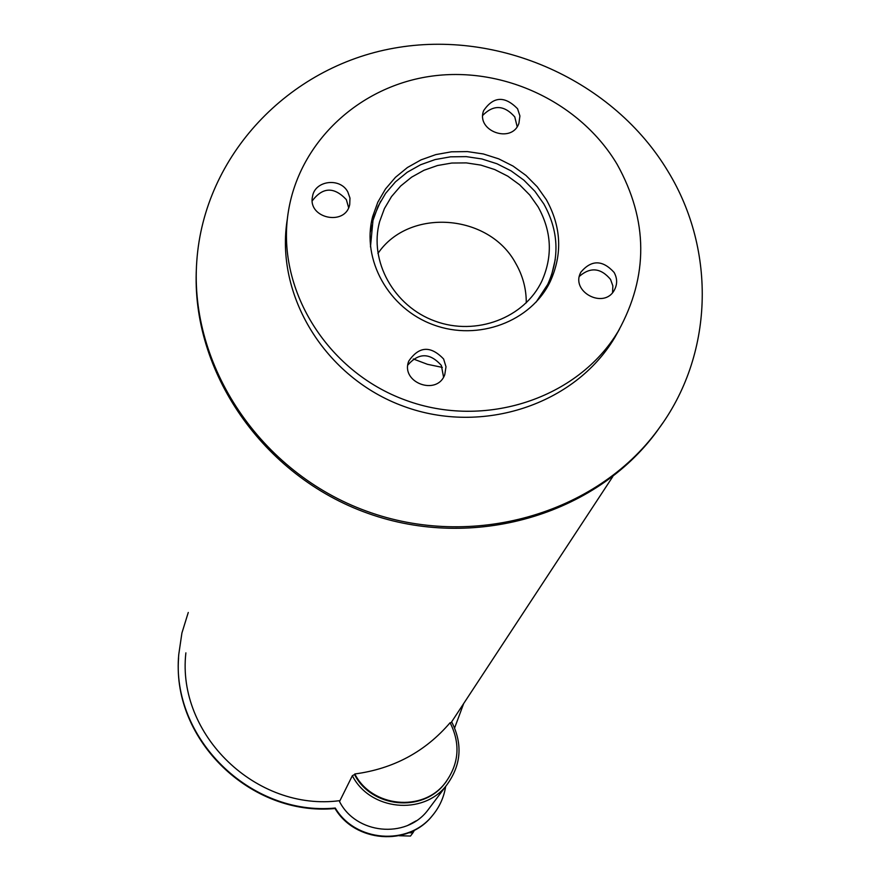 <?xml version="1.0" encoding="UTF-8"?>
<svg xmlns="http://www.w3.org/2000/svg" width="881" height="881" viewBox="0 0 881 881"><rect width="100%" height="100%" fill="white"/><g stroke="black" fill="none" stroke-linecap="round" stroke-linejoin="round"><path stroke-width="1.32" d="M538.071 206.804C551.649 231.296 552.938 256.008 541.925 280.929C524.58 317.942 476.103 336.388 434.994 321.102C393.719 306.258 368.776 260.941 379.634 221.571L384.435 208.544L391.516 196.573L400.657 186.023L411.592 177.169L423.992 170.264L437.516 165.518L451.766 163.04L466.324 162.897L480.795 165.088L494.759 169.559L507.819 176.189L519.603 184.768L529.789 195.064L538.071 206.804M526.265 302.855C526.342 288.869 522.818 275.687 515.682 263.287C488.988 213.466 408.828 207.564 377.927 253.486M370.472 246.9L372.971 220.448L378.059 206.33L385.625 193.346L395.437 181.882L407.198 172.269L420.567 164.758L435.148 159.56L450.532 156.829L466.258 156.631L481.896 158.965L496.983 163.767L511.112 170.892L523.854 180.142L534.866 191.254L543.819 203.929C558.576 230.536 559.887 257.351 547.729 284.376L536.166 302.051M546.33 199.657C561.351 226.736 562.662 254.014 550.273 281.491C531.067 321.609 478.262 341.476 433.474 324.836C388.521 308.647 361.21 259.477 372.674 216.528L377.828 202.167L385.504 188.963L395.47 177.312L407.418 167.522L421.008 159.879L435.831 154.593L451.457 151.807L467.448 151.598L483.35 153.966L498.701 158.844L513.061 166.08L526.023 175.484L537.223 186.783L546.33 199.657M380.636 201.275L371.308 222.717M549.931 282.184L555.283 259.421M347.819 191.97L349.966 198.06L349.735 204.425C345.605 226.549 307.381 218.444 312.513 196.507C314.737 180.451 340.264 177.191 347.819 191.97M348.634 207.641L346.321 199.591C334.031 186.596 322.677 187.014 312.259 200.846M443.606 358.996L446.006 366.771L444.762 374.689C436.965 396.351 400.15 382.453 408.762 361.1C419.004 346.145 430.622 345.451 443.606 358.996M443.561 377.09L441.337 365.406C429.95 352.675 418.783 352.543 407.859 365.02M614.101 272.416C617.35 278.33 617.46 284.156 614.453 289.893C604.19 309.881 569.776 291.545 580.953 272.053C591.514 259.675 602.571 259.796 614.101 272.416M612.559 292.58L612.857 285.873L610.544 279.409C600.787 267.857 590.424 266.822 579.434 276.293M517.554 108.737L519.911 115.929L518.931 123.263C512.015 144.121 475.652 131.126 483.636 110.643C493.415 96.315 504.714 95.677 517.554 108.737M517.158 126.666L514.768 116.898C504.185 104.993 493.525 104.476 482.777 115.334M617.129 164.329C648.229 220.382 648.625 275.973 618.319 331.091C578.266 398.498 485.002 429.554 405.645 400.205C326.08 371.419 275.224 287.635 288.55 210.46C300.168 140.872 360.274 85.666 432.208 76.063C504.152 66.35 580.447 102.681 617.129 164.329M619.541 329.02L614.696 337.665C574.985 404.511 482.612 435.379 403.927 406.416C325.056 378.004 274.465 295.08 287.426 218.488M445.676 786.425C443.903 797.47 439.421 807.271 432.219 815.828C408.024 846.145 355.186 841.983 335.287 808.042L335.044 808.516C250.887 816.566 172.28 740.128 178.579 657.942M335.287 808.042C249.874 816.269 170.573 737.551 178.777 654.352L181.915 633.021L188.27 612.471M463.692 703.512L454.64 727.893M433.793 813.912L431.855 816.291C407.694 846.575 354.933 842.412 335.044 808.516M416.162 820.839L408.035 825.266M399.126 835.728L410.48 836.047L412.881 832.864L408.905 832.754M414.51 830.155L412.881 832.864M430.413 806.743L427.472 810.652C405.579 839.153 355.924 834.076 339.526 801.545L352.356 775.698L354.536 774.531C371.386 807.855 422.384 812.965 444.63 783.683C422.384 812.965 371.386 807.855 354.536 774.531L354.812 773.97C393.499 768.794 425.259 751.713 450.103 722.717C460.73 744.005 459.045 764.146 445.037 783.132C422.759 812.458 371.683 807.348 354.812 773.97M352.356 775.698C369.921 810.443 423.023 815.894 446.37 785.5C461.159 765.633 462.988 744.533 451.843 722.189L450.279 723.026M446.359 781.447L444.63 783.683L446.359 781.447M442.328 367.399L427.483 364.316L413.277 358.963M668.128 171.575C716.528 250.887 713.72 355.506 657.942 429.796C596.019 514.306 472.051 550.008 366.243 511.057C260.28 472.546 189.019 365.417 196.793 261.095C204.216 155.452 288.483 66.945 393.807 48.202C499.12 29.15 613.639 80.501 668.128 171.575M662.919 422.792L656.808 431.47C595.457 515.165 473.141 551.01 368.038 513.392C262.78 476.192 190.781 371.209 196.43 267.648M339.989 800.62C256.382 811.996 176.508 734.611 185.88 652.865M378.566 226.098L379.634 221.571M544.733 291.182L547.729 284.376M370.108 232.947L371.859 225.294M371.551 221.45L372.674 216.528M312.359 197.421L312.513 196.507M408.366 362.355L408.762 361.1M580.436 273.154L580.953 272.053M483.361 111.524L483.636 110.643M614.696 337.665L618.319 331.091M446.37 785.5L427.472 810.652M445.037 783.132L444.63 783.683M656.808 431.47L657.942 429.796M451.193 722.541L612.78 476.599"/></g></svg>
